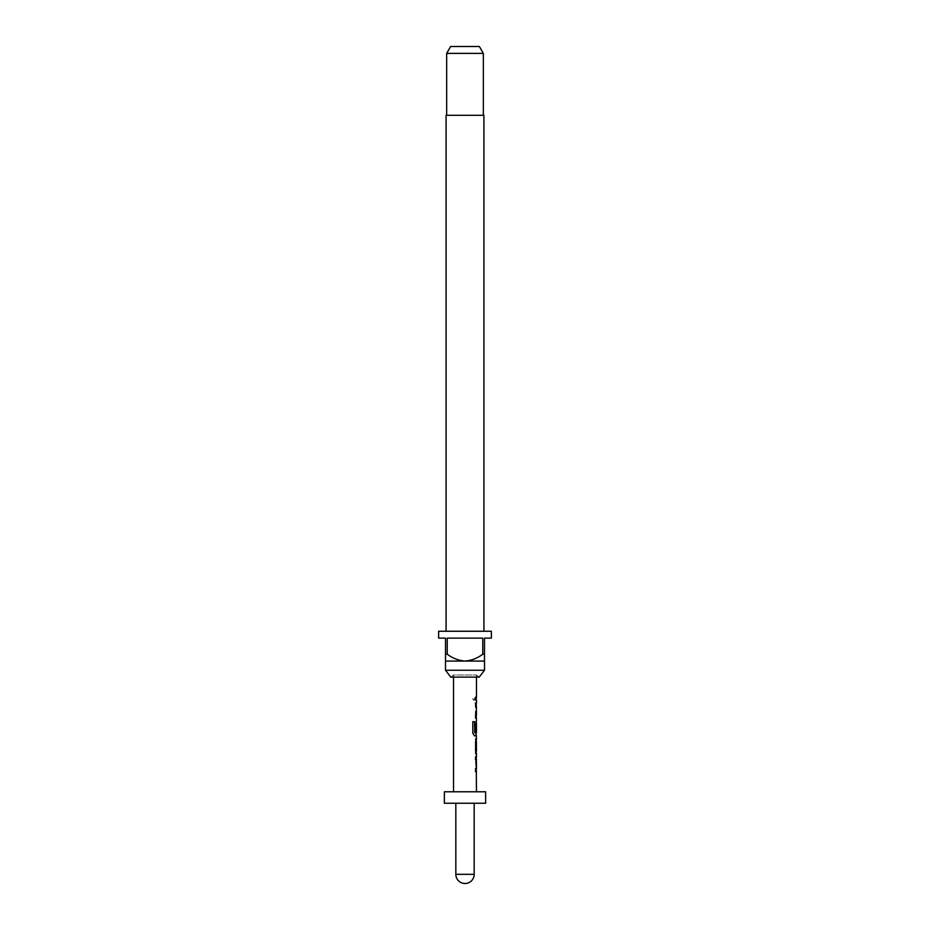 <?xml version="1.0" encoding="UTF-8"?>
<svg xmlns="http://www.w3.org/2000/svg" width="930" height="930" viewBox="0 0 930 930"><rect width="100%" height="100%" fill="white"/><g stroke="black" fill="none" stroke-linecap="round" stroke-linejoin="round"><path stroke-width="0.7" stroke-dasharray="4.65 3.49" d="M472.789 698.651L473.951 700.348L474.928 698.651L473.951 696.942L472.638 698.651L473.777 700.348L474.719 698.651L473.777 696.942L472.638 698.651M475.59 759.554L475.381 756.799L476.241 756.799L475.381 759.368L476.079 771.563L475.381 771.563L475.381 768.819L476.241 768.819L476.241 759.554M476.241 753.591L475.381 751.115L475.381 741.477L476.241 738.92L475.381 738.92L475.381 741.663L476.137 741.663M476.137 750.929L475.381 750.929L475.381 753.684L476.241 753.684M476.334 731.48L475.381 731.48L475.381 723.598L476.241 721.029L475.381 723.598L475.381 733.224L476.137 735.793M474.509 732.747L476.241 732.747L476.462 723.482M476.3 721.029L475.59 723.598L476.241 735.793M476.241 703.138L475.381 705.707L475.381 715.344L476.241 717.913L475.59 717.913M476.241 715.158L475.59 703.138M476.241 697.268L475.381 697.268L475.381 700.023L476.462 700.023M483.914 631.249L446.086 631.249L483.914 631.249M483.344 115.297L446.656 115.297L483.344 115.297M476.462 677.121L476.462 675.006L479.229 677.121L450.771 677.121L453.538 675.006L476.462 675.006L453.538 675.006L453.538 677.121M474.172 803.241L455.828 803.241L474.172 803.241M476.462 791.779L453.538 791.779L476.462 791.779M476.137 715.158L476.462 705.893M476.462 732.747L476.358 723.482M476.462 697.268L475.59 697.268L475.59 700.023L475.381 697.268M476.079 703.138L475.59 715.344L476.474 717.913M476.474 738.92L475.59 738.92L475.59 741.663L476.462 741.663L475.381 741.663M475.381 750.929L476.462 750.929L475.59 750.929L475.59 753.684L476.474 753.684M476.474 756.799L475.59 759.368L476.079 771.563M476.462 768.819L476.137 759.554M444.366 803.241L485.634 803.241M444.366 791.779L485.634 791.779M450.632 46.5L479.369 46.5M446.656 53.382L483.344 53.382M438.635 631.249L491.366 631.249M438.635 638.131L445.505 638.131L445.505 654.185L447.237 654.185L447.237 638.131L482.763 638.131L482.763 654.185L484.495 654.185L484.495 638.131L491.366 638.131M484.495 654.185L484.495 661.067L445.505 661.067L445.505 654.185M445.505 670.239L484.495 670.239M446.086 115.297L483.914 115.297M447.237 654.185C452.538 658.231 458.455 660.521 465 661.067C471.591 660.509 477.509 658.208 482.763 654.185M447.237 638.131L482.763 638.131L447.237 638.131M476.241 700.023L475.381 700.023M475.381 717.913L475.59 715.158M474.3 735.793L472.673 733.224L472.673 721.668L474.602 721.668M475.59 768.819L476.241 768.819M474.172 874.328L455.828 874.328"/><path stroke-width="1.4" d="M476.241 756.799L476.241 759.554L475.381 759.554M475.381 768.819L476.241 768.819L476.241 771.563L475.381 771.563M476.241 739.001L476.462 750.929L475.59 750.929L476.462 750.929L476.358 741.663M476.137 741.663L476.241 753.591M476.241 721.11L476.334 731.48L475.59 731.48L476.3 721.029M476.079 735.793L476.137 732.747M475.381 703.138L476.241 703.231M476.241 703.138L476.137 705.893M475.381 715.158L476.137 715.158M476.241 715.158L476.241 717.913L475.381 717.913M475.381 697.268L476.241 697.268L476.241 700.023L475.381 700.023L476.241 700.023M479.229 677.121L450.771 677.121L445.505 670.239L484.495 670.239L479.229 677.121M483.914 631.249L483.914 115.297L446.086 115.297L446.086 631.249M445.505 654.185L447.237 654.185L447.237 638.131L482.763 638.131L482.763 654.185L484.495 654.185L484.495 638.131L491.366 638.131L491.366 631.249L438.635 631.249L438.635 638.131L445.505 638.131L445.505 661.067L484.495 661.067L484.495 670.239M445.505 661.067L445.505 670.239M446.656 53.382L450.632 46.5L479.369 46.5L483.344 53.382L446.656 53.382L446.656 115.297M483.344 53.382L483.344 115.297M485.634 791.779L444.366 791.779L444.366 803.241L485.634 803.241L485.634 791.779M455.828 803.241L455.828 874.328L474.172 874.328L474.172 803.241M453.538 677.121L453.538 791.779M476.3 771.563L476.462 791.779M476.474 771.563L475.59 771.563L475.59 768.819L476.358 768.819M476.358 759.554L476.462 768.819M476.462 759.554L475.59 759.554L475.59 756.799L476.241 756.881M475.59 753.684L476.474 753.684L476.474 756.799M476.474 753.684L475.59 751.115L475.59 741.477L476.474 738.92L475.59 738.92M476.241 735.711L476.462 738.92M476.462 735.793L474.498 735.793L472.824 733.224L472.824 721.668L474.602 721.668L474.695 732.747L476.462 732.747L476.462 723.482L476.334 731.48M476.3 717.913L476.462 721.029M476.474 717.913L475.59 717.913L475.59 715.158L476.358 715.158M476.358 705.893L476.462 715.158M476.462 705.893L475.59 705.893L475.59 703.138L476.3 703.138M476.462 700.023L475.59 700.023L476.462 700.023L476.462 703.138M475.59 700.023L475.59 697.268L476.462 697.268L475.59 697.268M476.462 677.121L476.462 697.268M475.59 741.663L476.462 741.663M484.495 661.067L484.495 654.185M482.763 654.185C477.509 658.208 471.591 660.509 465 661.067C458.455 660.521 452.538 658.231 447.237 654.185M474.602 721.668L474.695 732.747M476.241 735.793L474.3 735.793M455.828 874.328A9.172 9.172 0 0 0 465 883.5A9.172 9.172 0 0 0 474.172 874.328"/></g></svg>
